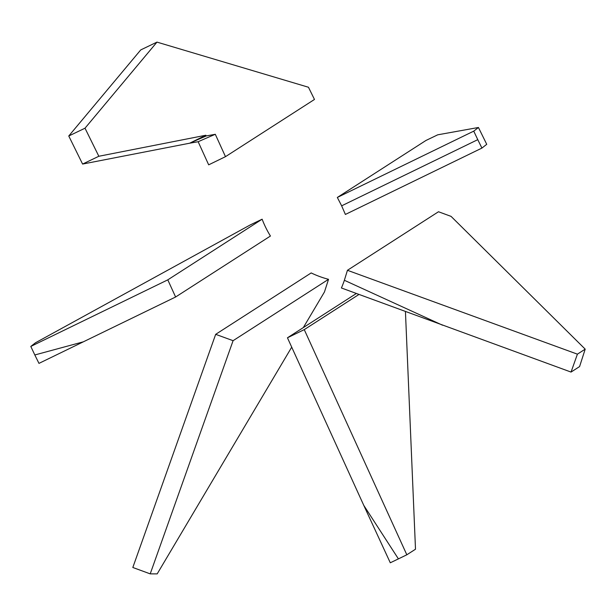 <?xml version="1.0" encoding="UTF-8"?>
<svg xmlns="http://www.w3.org/2000/svg" width="616" height="616" viewBox="0 0 616 616"><rect width="100%" height="100%" fill="white"/><g stroke="black" fill="none" stroke-linecap="round" stroke-linejoin="round"><path stroke-width="0.92" d="M358.974 294.44L304.258 329.622L406.822 554.793L398.413 558.881L363.771 505.366L287.449 337.791L304.258 329.622M405.436 311.542L415.5 549.218L406.822 554.793M356.364 293.486L287.449 337.791M398.413 558.881L390.29 562.785L363.771 505.366M328.528 279.317L233.087 340.687L150.212 573.866L132.817 567.482L215.677 334.334L311.18 272.934A95.172 91.26 -122.7 0 0 328.528 279.317L324.463 291.953L303.318 327.589M291.715 347.147L157.188 573.889L150.212 573.866M233.087 340.687L215.677 334.334M347.439 270.293L344.367 280.28A95.172 91.26 -122.7 0 1 341.41 287.98L571.04 372.072L579.579 366.582L585.2 349.149L451.066 216.378L438.492 211.75L347.439 270.293L577.408 354.161L585.2 349.149M571.04 372.072L577.408 354.161M344.367 280.28L442.55 325.21M175.606 297.004L167.798 279.849L262.131 219.196A95.172 91.26 -122.7 0 0 270.432 236.036L175.606 297.004L38.97 363.378L34.819 354.962L83.468 341.788M34.819 354.962L30.8 346.438L167.798 279.849M262.131 219.196L250.365 224.855L35.482 342.781L30.8 346.438M341.649 205.829L345.384 214.445L481.92 148.079L486.732 144.321L478.44 127.481L437.714 134.819L425.941 140.479L337.329 197.451L341.649 205.829L477.77 139.663L473.75 131.139L478.44 127.481M481.92 148.079L477.77 139.663M473.75 131.139L337.329 197.451M225.487 156.664L208.678 164.834L198.152 141.726A1371.193 1350.126 88.8 0 1 215.3 134.296L225.487 156.664L314.476 99.453L308.462 87.249L156.98 42.111L140.733 49.919L68.761 135.997L82.59 164.064L189.674 143.205L206.206 135.944L215.3 134.296M206.206 135.944L205.836 135.243L98.837 156.264L85.008 128.197L156.98 42.111M205.836 135.243L189.674 143.205L198.152 141.726M85.008 128.197L68.761 135.997M98.837 156.264L82.59 164.064"/></g></svg>
